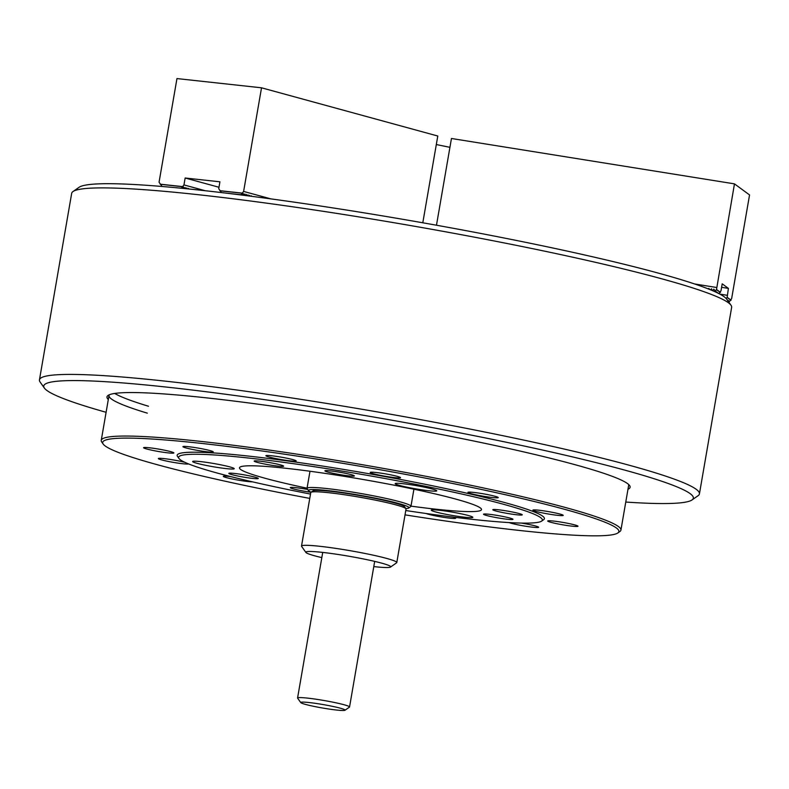 <?xml version="1.0" encoding="UTF-8"?>
<svg xmlns="http://www.w3.org/2000/svg" width="789" height="789" viewBox="0 0 789 789"><rect width="100%" height="100%" fill="white"/><g stroke="black" fill="none" stroke-linecap="round" stroke-linejoin="round"><path stroke-width="1.18" d="M108.31 399.51A265.439 20.573 9.8 0 1 108.044 395.447A265.439 20.573 9.8 0 1 294.583 409.343A265.439 20.573 9.8 0 1 574.481 464.543A265.439 20.573 9.8 0 1 629.592 485.531A265.439 20.573 9.8 0 1 627.975 489.279M405.023 514.862A261.918 20.307 -170.2 0 0 617.836 532.969A261.918 20.307 -170.2 0 0 598.269 519.665A261.918 20.307 -170.2 0 0 301.053 456.673A261.918 20.307 -170.2 0 0 103.201 444.079L101.771 442.067A263.684 20.435 9.8 0 1 101.248 440.361A263.684 20.435 9.8 0 1 310.836 456.269A263.684 20.435 9.8 0 1 600.163 518.156A263.684 20.435 9.8 0 1 620.923 530.119L628.675 485.225A263.684 20.435 -170.2 0 0 628.636 484.485M73.012 191.549L79.078 187.299A329.605 25.544 9.8 0 1 310.718 204.558A329.605 25.544 9.8 0 1 658.263 273.093A329.605 25.544 9.8 0 1 726.699 299.159L730.989 305.205A334.871 25.958 -170.2 0 0 661.458 278.724A334.871 25.958 -170.2 0 0 308.351 209.085A334.871 25.958 -170.2 0 0 73.012 191.549A334.871 25.958 -170.2 0 0 71.671 193.374L39.45 379.884A334.871 25.958 9.8 0 1 263.891 393.81A334.871 25.958 9.8 0 1 629.237 465.244A334.871 25.958 9.8 0 1 699.429 493.884A334.871 25.958 9.8 0 1 698.087 495.699L692.012 499.96A329.605 25.544 -170.2 0 0 624.257 469.978A329.605 25.544 -170.2 0 0 252.766 397.972A329.605 25.544 -170.2 0 0 44.401 388.089A329.605 25.544 -170.2 0 0 106.101 412.292M44.401 388.089L40.101 382.044A334.871 25.958 9.8 0 1 39.45 379.884M699.429 493.884L731.64 307.365A334.871 25.958 -170.2 0 0 730.989 305.205M625.766 502.051A329.605 25.544 -170.2 0 0 692.012 499.96M148.49 406.236A263.684 20.435 9.8 0 1 114.691 393.445M109.286 394.776A263.684 20.435 -170.2 0 0 109.01 395.457A263.684 20.435 -170.2 0 0 147.296 413.15M163.619 186.608L164.783 186.707M422.796 222.794L437.787 136.024L261.524 87.806L243.623 191.421L240.941 194.755L243.298 193.571L242.568 195.159M270.903 198.887L243.623 191.421M242.963 195.208L244.906 194.015L244.304 195.386M244.886 195.455L246.503 194.449L246.03 195.603M246.799 195.702L248.111 194.893L247.766 195.83M248.713 195.948L249.709 195.327L249.492 196.047M250.626 196.195L251.316 195.771L251.227 196.274M230.93 193.719L241.256 194.844M226.699 193.206L240.941 194.755M221.462 192.575L218.731 188.709L219.924 181.805L185.149 178.008L183.955 184.912L181.292 188.226M218.987 187.259L185.149 178.008M205.17 190.711L183.955 184.912M181.697 188.265L183.64 187.062L183.048 188.403M183.689 188.463L185.237 187.506L184.813 188.571M185.681 188.66L186.835 187.94L186.569 188.749M187.664 188.857L188.443 188.384L188.334 188.926M175.898 187.713L179.507 188.058M161.844 186.125L159.062 182.2L176.963 78.575L261.524 87.806M160.187 184.172L182.21 186.569M219.855 190.682L241.878 193.088M405.822 508.54A50.979 3.955 -170.2 0 0 408.732 508.008A50.979 3.955 -170.2 0 0 344.556 492.78A50.979 3.955 -170.2 0 0 308.568 490.709A50.979 3.955 -170.2 0 0 311.122 492.178M308.568 490.709L307.138 488.697A52.735 4.083 9.8 0 1 307.029 488.352A52.735 4.083 9.8 0 1 344.369 490.837A52.735 4.083 9.8 0 1 410.961 506.311A52.735 4.083 9.8 0 1 410.753 506.597L408.732 508.008M310.955 492.297L312.986 490.876A46.581 3.61 9.8 0 1 345.059 493.214A46.581 3.61 9.8 0 1 393.977 502.771A46.581 3.61 9.8 0 1 404.51 506.686L405.94 508.698A48.346 3.748 -170.2 0 0 395.013 504.635A48.346 3.748 -170.2 0 0 344.251 494.723A48.346 3.748 -170.2 0 0 310.955 492.297A48.346 3.748 -170.2 0 0 310.767 492.553L301.516 546.096A48.346 3.748 9.8 0 1 333.244 548.01A48.346 3.748 9.8 0 1 385.762 558.178A48.346 3.748 9.8 0 1 396.788 562.547A48.346 3.748 9.8 0 1 396.591 562.813L390.525 567.064A43.07 3.334 -170.2 0 0 380.88 562.932A43.07 3.334 -170.2 0 0 332.544 553.661A43.07 3.334 -170.2 0 0 305.905 552.448A43.07 3.334 -170.2 0 0 315.639 556.067A43.07 3.334 -170.2 0 0 321.823 557.616M305.905 552.448L301.615 546.402A48.346 3.748 9.8 0 1 301.516 546.096M373.789 566.591A43.07 3.334 -170.2 0 0 390.525 567.064M396.788 562.547L406.039 509.013A48.346 3.748 -170.2 0 0 405.94 508.698M301.408 702.171A22.496 1.746 -170.2 0 0 300.777 702.614A22.496 1.746 -170.2 0 0 320.857 707.713A22.496 1.746 -170.2 0 0 344.398 710.425A22.496 1.746 -170.2 0 0 344.98 710.248A22.496 1.746 -170.2 0 0 326.656 705.198A22.496 1.746 -170.2 0 0 301.408 702.171M300.777 702.614L297.631 698.186A26.372 2.042 9.8 0 1 297.571 698.009A26.372 2.042 9.8 0 1 298.37 697.663A26.372 2.042 9.8 0 1 326.952 701.026A26.372 2.042 9.8 0 1 349.547 706.983A26.372 2.042 9.8 0 1 349.438 707.131L344.98 710.248M449.927 147.326L436.307 144.545M712.575 290.677L713.088 290.894M712.852 290.717L713.789 289.149L715.426 291.131L716.511 289.484L734.47 183.867L749.55 194.942L731.65 298.558L729.529 301.487L727.488 300.274M727.063 299.682L729.529 301.487M726.265 298.617L727.152 297.305L728.405 288.389L722.201 283.833L721.008 290.747L718.937 293.626M719.874 294.119L727.211 295.303M721.6 287.304L728.405 288.389M714.923 291.052L717.379 292.847M715.426 291.131L718.572 293.439M708.285 288.912L708.936 288.37L709.39 289.356M710.564 289.829L711.51 288.784L712.319 290.559M694.527 283.951L716.57 287.482M436.475 225.23L451.456 138.489L734.47 183.867M716.511 289.484L720.436 292.374M727.152 297.305L731.078 300.185M399.303 476.98A15.385 1.193 9.8 0 1 400.516 477.68A15.385 1.193 9.8 0 1 388.287 476.753A15.385 1.193 9.8 0 1 371.412 473.144A15.385 1.193 9.8 0 1 370.199 472.443A15.385 1.193 9.8 0 1 382.428 473.37A15.385 1.193 9.8 0 1 399.303 476.98M497.04 496.902A15.385 1.193 9.8 0 1 498.253 497.593A15.385 1.193 9.8 0 1 486.024 496.666A15.385 1.193 9.8 0 1 469.149 493.056A15.385 1.193 9.8 0 1 467.936 492.356A15.385 1.193 9.8 0 1 480.166 493.293A15.385 1.193 9.8 0 1 497.04 496.902M562.015 514.675A15.385 1.193 9.8 0 1 563.228 515.365A15.385 1.193 9.8 0 1 550.998 514.438A15.385 1.193 9.8 0 1 534.123 510.828A15.385 1.193 9.8 0 1 532.91 510.138A15.385 1.193 9.8 0 1 545.13 511.065A15.385 1.193 9.8 0 1 562.015 514.675M576.798 525.533A15.385 1.193 9.8 0 1 578.012 526.233A15.385 1.193 9.8 0 1 565.782 525.306A15.385 1.193 9.8 0 1 548.907 521.697A15.385 1.193 9.8 0 1 547.694 520.996A15.385 1.193 9.8 0 1 559.924 521.923A15.385 1.193 9.8 0 1 576.798 525.533M521.292 523.087A15.385 1.193 9.8 0 1 537.447 526.579A15.385 1.193 9.8 0 1 538.65 527.279A15.385 1.193 9.8 0 1 526.431 526.352A15.385 1.193 9.8 0 1 509.556 522.742A15.385 1.193 9.8 0 1 509.132 522.584M453.123 517.091A15.385 1.193 9.8 0 1 454.494 517.525A15.385 1.193 9.8 0 1 455.697 518.225A15.385 1.193 9.8 0 1 443.477 517.298A15.385 1.193 9.8 0 1 426.593 513.688A15.385 1.193 9.8 0 1 426.119 513.501M252.441 481.823A15.385 1.193 9.8 0 1 238.495 480.176A15.385 1.193 9.8 0 1 224.53 477.039A15.385 1.193 9.8 0 1 223.317 476.339A15.385 1.193 9.8 0 1 230.684 476.586M188.551 463.922A15.385 1.193 9.8 0 1 175.612 462.748A15.385 1.193 9.8 0 1 159.565 459.267A15.385 1.193 9.8 0 1 158.352 458.567A15.385 1.193 9.8 0 1 168.254 459.149A15.385 1.193 9.8 0 1 184.892 462.344M172.663 452.245A15.385 1.193 9.8 0 1 173.876 452.935A15.385 1.193 9.8 0 1 161.656 452.008A15.385 1.193 9.8 0 1 144.772 448.399A15.385 1.193 9.8 0 1 143.568 447.698A15.385 1.193 9.8 0 1 155.788 448.635A15.385 1.193 9.8 0 1 172.663 452.245M212.024 451.2A15.385 1.193 9.8 0 1 213.237 451.89A15.385 1.193 9.8 0 1 201.008 450.963A15.385 1.193 9.8 0 1 184.133 447.353A15.385 1.193 9.8 0 1 182.92 446.663A15.385 1.193 9.8 0 1 195.149 447.59A15.385 1.193 9.8 0 1 212.024 451.2M294.978 460.253A15.385 1.193 9.8 0 1 296.191 460.954A15.385 1.193 9.8 0 1 283.961 460.017A15.385 1.193 9.8 0 1 267.086 456.407A15.385 1.193 9.8 0 1 265.873 455.717A15.385 1.193 9.8 0 1 278.103 456.644A15.385 1.193 9.8 0 1 294.978 460.253M521.085 514.142A14.942 1.154 9.8 0 1 522.259 514.822A14.942 1.154 9.8 0 1 510.384 513.915A14.942 1.154 9.8 0 1 493.983 510.414A14.942 1.154 9.8 0 1 492.809 509.733A14.942 1.154 9.8 0 1 504.684 510.631A14.942 1.154 9.8 0 1 521.085 514.142M511.805 518.639A14.942 1.154 9.8 0 1 512.978 519.32A14.942 1.154 9.8 0 1 501.104 518.412A14.942 1.154 9.8 0 1 484.712 514.911A14.942 1.154 9.8 0 1 483.529 514.231A14.942 1.154 9.8 0 1 495.413 515.128A14.942 1.154 9.8 0 1 511.805 518.639M310.994 492.267A14.942 1.154 9.8 0 1 291.466 488.302A14.942 1.154 9.8 0 1 290.293 487.622A14.942 1.154 9.8 0 1 307.68 489.466M257.115 477.799A14.942 1.154 9.8 0 1 258.289 478.479A14.942 1.154 9.8 0 1 246.415 477.572A14.942 1.154 9.8 0 1 230.013 474.071A14.942 1.154 9.8 0 1 228.84 473.39A14.942 1.154 9.8 0 1 240.714 474.288A14.942 1.154 9.8 0 1 257.115 477.799M282.462 465.51A14.942 1.154 9.8 0 1 283.636 466.191A14.942 1.154 9.8 0 1 271.761 465.283A14.942 1.154 9.8 0 1 255.37 461.782A14.942 1.154 9.8 0 1 254.186 461.101A14.942 1.154 9.8 0 1 266.071 461.999A14.942 1.154 9.8 0 1 282.462 465.51M353.196 475.244A14.942 1.154 9.8 0 1 354.369 475.925A14.942 1.154 9.8 0 1 342.495 475.027A14.942 1.154 9.8 0 1 326.094 471.516A14.942 1.154 9.8 0 1 324.92 470.836A14.942 1.154 9.8 0 1 336.795 471.743A14.942 1.154 9.8 0 1 353.196 475.244M194.311 462.482A21.096 1.637 -170.2 0 0 217.458 467.433A21.096 1.637 -170.2 0 0 234.225 468.705A21.096 1.637 -170.2 0 0 232.568 467.749A21.096 1.637 -170.2 0 0 209.42 462.798A21.096 1.637 -170.2 0 0 192.654 461.526A21.096 1.637 -170.2 0 0 194.311 462.482M396.837 484.594A21.096 1.637 -170.2 0 0 419.985 489.545A21.096 1.637 -170.2 0 0 436.751 490.817A21.096 1.637 -170.2 0 0 435.084 489.861A21.096 1.637 -170.2 0 0 411.937 484.91A21.096 1.637 -170.2 0 0 395.171 483.637A21.096 1.637 -170.2 0 0 396.837 484.594M432.934 511.114A21.096 1.637 -170.2 0 0 456.081 516.065A21.096 1.637 -170.2 0 0 472.848 517.337A21.096 1.637 -170.2 0 0 471.191 516.381A21.096 1.637 -170.2 0 0 448.044 511.43A21.096 1.637 -170.2 0 0 431.277 510.158A21.096 1.637 -170.2 0 0 432.934 511.114M103.201 444.079A261.918 20.307 -170.2 0 0 123.301 454.277A261.918 20.307 -170.2 0 0 309.752 498.401M410.99 506.144A122.808 9.517 -170.2 0 0 481.517 509.507A122.808 9.517 -170.2 0 0 471.832 504.023A122.808 9.517 -170.2 0 0 337.662 475.294A122.808 9.517 -170.2 0 0 239.501 467.699A122.808 9.517 -170.2 0 0 249.146 473.37A122.808 9.517 -170.2 0 0 307.059 488.194M405.773 510.532A184.577 14.31 -170.2 0 0 541.629 521.115A184.577 14.31 -170.2 0 0 527.841 511.736A184.577 14.31 -170.2 0 0 318.401 467.344A184.577 14.31 -170.2 0 0 178.965 458.468A184.577 14.31 -170.2 0 0 193.137 465.658A184.577 14.31 -170.2 0 0 310.501 494.072M541.629 521.115L543.66 519.695A186.332 14.439 -170.2 0 0 529.735 510.227A186.332 14.439 -170.2 0 0 318.292 465.411A186.332 14.439 -170.2 0 0 177.535 456.456L178.965 458.468M620.923 530.119A263.684 20.435 9.8 0 1 619.858 531.549L617.836 532.969M219.993 190.8L241.888 193.187M160.335 184.291L182.22 186.677M727.004 297.374L730.91 300.244M716.363 289.563L720.268 292.423M413.919 489.2L410.961 506.311M309.988 471.25L307.029 488.352M297.571 698.009L322.721 552.418M349.547 706.983L374.686 561.393M109.01 395.457L101.248 440.361"/></g></svg>
